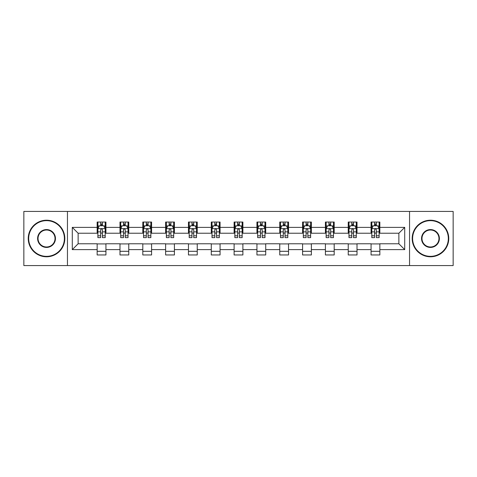 <?xml version="1.0" encoding="UTF-8"?>
<svg xmlns="http://www.w3.org/2000/svg" width="477" height="477" viewBox="0 0 477 477"><rect width="100%" height="100%" fill="white"/><g stroke="black" fill="none" stroke-linecap="round" stroke-linejoin="round"><path stroke-width="0.72" d="M409.546 265.57L453.15 265.57L453.15 211.43L409.546 211.43L409.546 265.57L67.454 265.57L67.454 211.43L23.85 211.43L23.85 265.57L67.454 265.57M409.546 211.43L67.454 211.43M379.847 227.38L379.847 222.038L371.064 222.038L371.064 227.38L357.017 227.38L357.017 222.038L348.24 222.038L348.24 227.38L334.192 227.38L334.192 222.038L325.415 222.038L325.415 227.38L311.368 227.38L311.368 222.038L302.585 222.038L302.585 227.38L288.543 227.38L288.543 222.038L279.76 222.038L279.76 227.38L265.713 227.38L265.713 222.038L256.936 222.038L256.936 227.38L242.888 227.38L242.888 222.038L234.112 222.038L234.112 227.38L220.064 227.38L220.064 222.038L211.287 222.038L211.287 227.38L197.239 227.38L197.239 222.038L188.457 222.038L188.457 227.38L174.415 227.38L174.415 222.038L165.632 222.038L165.632 227.38L151.585 227.38L151.585 222.038L142.808 222.038L142.808 227.38L128.76 227.38L128.76 222.038L119.983 222.038L119.983 227.38L105.936 227.38L105.936 222.038L97.153 222.038L97.153 227.38L72.283 227.38L72.283 249.62L78.133 243.765L97.153 243.765L97.153 254.962L105.936 254.962L105.936 243.765L119.983 243.765L119.983 254.962L128.76 254.962L128.76 243.765L142.808 243.765L142.808 254.962L151.585 254.962L151.585 243.765L165.632 243.765L165.632 254.962L174.415 254.962L174.415 243.765L188.457 243.765L188.457 254.962L197.239 254.962L197.239 243.765L211.287 243.765L211.287 254.962L220.064 254.962L220.064 243.765L234.112 243.765L234.112 254.962L242.888 254.962L242.888 243.765L256.936 243.765L256.936 254.962L265.713 254.962L265.713 243.765L279.76 243.765L279.76 254.962L288.543 254.962L288.543 243.765L302.585 243.765L302.585 254.962L311.368 254.962L311.368 243.765L325.415 243.765L325.415 254.962L334.192 254.962L334.192 243.765L348.24 243.765L348.24 254.962L357.017 254.962L357.017 243.765L371.064 243.765L371.064 254.962L379.847 254.962L379.847 243.765L398.867 243.765L398.867 233.235L379.847 233.235L379.847 227.38L404.717 227.38L404.717 249.62L379.847 249.62M371.064 249.62L357.017 249.62M348.24 249.62L334.192 249.62M325.415 249.62L311.368 249.62M302.585 249.62L288.543 249.62M279.76 249.62L265.713 249.62M256.936 249.62L242.888 249.62M234.112 249.62L220.064 249.62M211.287 249.62L197.239 249.62M188.457 249.62L174.415 249.62M165.632 249.62L151.585 249.62M142.808 249.62L128.76 249.62M119.983 249.62L105.936 249.62M97.153 249.62L72.283 249.62M371.064 227.38L371.064 233.235L357.017 233.235L357.017 227.38M348.24 227.38L348.24 233.235L334.192 233.235L334.192 227.38M325.415 227.38L325.415 233.235L311.368 233.235L311.368 227.38M302.585 227.38L302.585 233.235L288.543 233.235L288.543 227.38M279.76 227.38L279.76 233.235L265.713 233.235L265.713 227.38M256.936 227.38L256.936 233.235L242.888 233.235L242.888 227.38M234.112 227.38L234.112 233.235L220.064 233.235L220.064 227.38M211.287 227.38L211.287 233.235L197.239 233.235L197.239 227.38M188.457 227.38L188.457 233.235L174.415 233.235L174.415 227.38M165.632 227.38L165.632 233.235L151.585 233.235L151.585 227.38M142.808 227.38L142.808 233.235L128.76 233.235L128.76 227.38M119.983 227.38L119.983 233.235L105.936 233.235L105.936 227.38M97.153 227.38L97.153 233.235L78.133 233.235L72.283 227.38M78.133 233.235L78.133 243.765M404.717 249.62L398.867 243.765M398.867 233.235L404.717 227.38M97.153 225.699L97.886 225.699M100.665 225.699L102.424 225.699M105.202 225.699L105.936 225.699M97.153 233.086L97.886 233.086M100.665 233.086L102.424 233.086M105.202 233.086L105.936 233.086M97.153 243.914L105.936 243.914M97.153 251.301L105.936 251.301M119.983 243.914L128.76 243.914M119.983 251.301L128.76 251.301M119.983 225.699L120.711 225.699M123.495 225.699L125.248 225.699M128.027 225.699L128.76 225.699M119.983 233.086L120.711 233.086M123.495 233.086L125.248 233.086M128.027 233.086L128.76 233.086M142.808 243.914L151.585 243.914M142.808 251.301L151.585 251.301M142.808 225.699L143.541 225.699M146.32 225.699L148.073 225.699M150.857 225.699L151.585 225.699M142.808 233.086L143.541 233.086M146.32 233.086L148.073 233.086M150.857 233.086L151.585 233.086M165.632 243.914L174.415 243.914M165.632 251.301L174.415 251.301M165.632 225.699L166.366 225.699M169.144 225.699L170.903 225.699M173.682 225.699L174.415 225.699M165.632 233.086L166.366 233.086M169.144 233.086L170.903 233.086M173.682 233.086L174.415 233.086M188.457 243.914L197.239 243.914M188.457 251.301L197.239 251.301M188.457 225.699L189.19 225.699M191.969 225.699L193.728 225.699M196.506 225.699L197.239 225.699M188.457 233.086L189.19 233.086M191.969 233.086L193.728 233.086M196.506 233.086L197.239 233.086M211.287 243.914L220.064 243.914M211.287 251.301L220.064 251.301M211.287 225.699L212.015 225.699M214.799 225.699L216.552 225.699M219.331 225.699L220.064 225.699M211.287 233.086L212.015 233.086M214.799 233.086L216.552 233.086M219.331 233.086L220.064 233.086M234.112 243.914L242.888 243.914M234.112 251.301L242.888 251.301M234.112 225.699L234.845 225.699M237.624 225.699L239.376 225.699M242.155 225.699L242.888 225.699M234.112 233.086L234.845 233.086M237.624 233.086L239.376 233.086M242.155 233.086L242.888 233.086M256.936 243.914L265.713 243.914M256.936 251.301L265.713 251.301M256.936 225.699L257.669 225.699M260.448 225.699L262.201 225.699M264.985 225.699L265.713 225.699M256.936 233.086L257.669 233.086M260.448 233.086L262.201 233.086M264.985 233.086L265.713 233.086M279.76 243.914L288.543 243.914M279.76 251.301L288.543 251.301M279.76 225.699L280.494 225.699M283.272 225.699L285.031 225.699M287.81 225.699L288.543 225.699M279.76 233.086L280.494 233.086M283.272 233.086L285.031 233.086M287.81 233.086L288.543 233.086M302.585 243.914L311.368 243.914M302.585 251.301L311.368 251.301M302.585 225.699L303.318 225.699M306.097 225.699L307.856 225.699M310.634 225.699L311.368 225.699M302.585 233.086L303.318 233.086M306.097 233.086L307.856 233.086M310.634 233.086L311.368 233.086M325.415 243.914L334.192 243.914M325.415 251.301L334.192 251.301M325.415 225.699L326.143 225.699M328.927 225.699L330.68 225.699M333.459 225.699L334.192 225.699M325.415 233.086L326.143 233.086M328.927 233.086L330.68 233.086M333.459 233.086L334.192 233.086M348.24 243.914L357.017 243.914M348.24 251.301L357.017 251.301M348.24 225.699L348.973 225.699M351.752 225.699L353.505 225.699M356.289 225.699L357.017 225.699M348.24 233.086L348.973 233.086M351.752 233.086L353.505 233.086M356.289 233.086L357.017 233.086M371.064 243.914L379.847 243.914M371.064 251.301L379.847 251.301M371.064 225.699L371.798 225.699M374.576 225.699L376.335 225.699M379.114 225.699L379.847 225.699M371.064 233.086L371.798 233.086M374.576 233.086L376.335 233.086M379.114 233.086L379.847 233.086M102.424 223.94L100.665 223.94M105.202 235.787L102.424 235.787L102.424 237.624L105.202 237.624L105.202 228.698L103.742 225.77L99.353 225.77L97.886 228.698L97.886 237.624L100.665 237.624L100.665 235.787L97.886 235.787M97.886 228.698L97.886 222.038M105.202 228.698L105.202 222.038M100.665 225.77L100.665 222.038M102.424 222.038L102.424 225.77M102.424 235.787L102.424 229.795C101.84 228.668 101.255 228.668 100.665 229.795L100.665 235.787M46.531 220.648A17.852 17.852 0 0 0 28.68 238.5A17.852 17.852 0 0 0 46.531 256.352A17.852 17.852 0 0 0 64.383 238.5A17.852 17.852 0 0 0 46.531 220.648M46.531 256.787A18.287 18.287 0 0 1 28.238 238.5A18.287 18.287 0 0 1 46.531 220.213A18.287 18.287 0 0 1 64.818 238.5A18.287 18.287 0 0 1 46.531 256.787M46.531 229.574A8.926 8.926 0 0 1 55.457 238.5A8.926 8.926 0 0 1 46.531 247.426A8.926 8.926 0 0 1 37.605 238.5A8.926 8.926 0 0 1 46.531 229.574M46.531 246.985A8.485 8.485 0 0 0 55.016 238.5A8.485 8.485 0 0 0 46.531 230.015A8.485 8.485 0 0 0 38.041 238.5A8.485 8.485 0 0 0 46.531 246.985M430.469 220.648A17.852 17.852 0 0 0 412.617 238.5A17.852 17.852 0 0 0 430.469 256.352A17.852 17.852 0 0 0 448.32 238.5A17.852 17.852 0 0 0 430.469 220.648M430.469 256.787A18.287 18.287 0 0 1 412.182 238.5A18.287 18.287 0 0 1 430.469 220.213A18.287 18.287 0 0 1 448.762 238.5A18.287 18.287 0 0 1 430.469 256.787M430.469 229.574A8.926 8.926 0 0 1 439.395 238.5A8.926 8.926 0 0 1 430.469 247.426A8.926 8.926 0 0 1 421.543 238.5A8.926 8.926 0 0 1 430.469 229.574M430.469 246.985A8.485 8.485 0 0 0 438.959 238.5A8.485 8.485 0 0 0 430.469 230.015A8.485 8.485 0 0 0 421.984 238.5A8.485 8.485 0 0 0 430.469 246.985M125.248 223.94L123.495 223.94M128.027 235.787L125.248 235.787L125.248 237.624L128.027 237.624L128.027 228.698L126.566 225.77L122.178 225.77L120.711 228.698L120.711 237.624L123.495 237.624L123.495 235.787L120.711 235.787M120.711 228.698L120.711 222.038M128.027 228.698L128.027 222.038M123.495 225.77L123.495 222.038M125.248 222.038L125.248 225.77M125.248 235.787L125.248 229.795C124.664 228.668 124.08 228.668 123.495 229.795L123.495 235.787M148.073 223.94L146.32 223.94M150.857 235.787L148.073 235.787L148.073 237.624L150.857 237.624L150.857 228.698L149.39 225.77L145.002 225.77L143.541 228.698L143.541 237.624L146.32 237.624L146.32 235.787L143.541 235.787M143.541 228.698L143.541 222.038M150.857 228.698L150.857 222.038M146.32 225.77L146.32 222.038M148.073 222.038L148.073 225.77M148.073 235.787L148.073 229.795C147.488 228.668 146.904 228.668 146.32 229.795L146.32 235.787M170.903 223.94L169.144 223.94M173.682 235.787L170.903 235.787L170.903 237.624L173.682 237.624L173.682 228.698L172.215 225.77L167.826 225.77L166.366 228.698L166.366 237.624L169.144 237.624L169.144 235.787L166.366 235.787M166.366 228.698L166.366 222.038M173.682 228.698L173.682 222.038M169.144 225.77L169.144 222.038M170.903 222.038L170.903 225.77M170.903 235.787L170.903 229.795C170.319 228.668 169.729 228.668 169.144 229.795L169.144 235.787M193.728 223.94L191.969 223.94M196.506 235.787L193.728 235.787L193.728 237.624L196.506 237.624L196.506 228.698L195.045 225.77L190.651 225.77L189.19 228.698L189.19 237.624L191.969 237.624L191.969 235.787L189.19 235.787M189.19 228.698L189.19 222.038M196.506 228.698L196.506 222.038M191.969 225.77L191.969 222.038M193.728 222.038L193.728 225.77M193.728 235.787L193.728 229.795C193.143 228.668 192.559 228.668 191.969 229.795L191.969 235.787M216.552 223.94L214.799 223.94M219.331 235.787L216.552 235.787L216.552 237.624L219.331 237.624L219.331 228.698L217.87 225.77L213.481 225.77L212.015 228.698L212.015 237.624L214.799 237.624L214.799 235.787L212.015 235.787M212.015 228.698L212.015 222.038M219.331 228.698L219.331 222.038M214.799 225.77L214.799 222.038M216.552 222.038L216.552 225.77M216.552 235.787L216.552 229.795C215.968 228.668 215.383 228.668 214.799 229.795L214.799 235.787M239.376 223.94L237.624 223.94M242.155 235.787L239.376 235.787L239.376 237.624L242.155 237.624L242.155 228.698L240.694 225.77L236.306 225.77L234.845 228.698L234.845 237.624L237.624 237.624L237.624 235.787L234.845 235.787M234.845 228.698L234.845 222.038M242.155 228.698L242.155 222.038M237.624 225.77L237.624 222.038M239.376 222.038L239.376 225.77M239.376 235.787L239.376 229.795C238.792 228.668 238.208 228.668 237.624 229.795L237.624 235.787M262.201 223.94L260.448 223.94M264.985 235.787L262.201 235.787L262.201 237.624L264.985 237.624L264.985 228.698L263.519 225.77L259.13 225.77L257.669 228.698L257.669 237.624L260.448 237.624L260.448 235.787L257.669 235.787M257.669 228.698L257.669 222.038M264.985 228.698L264.985 222.038M260.448 225.77L260.448 222.038M262.201 222.038L262.201 225.77M262.201 235.787L262.201 229.795C261.617 228.668 261.032 228.668 260.448 229.795L260.448 235.787M285.031 223.94L283.272 223.94M287.81 235.787L285.031 235.787L285.031 237.624L287.81 237.624L287.81 228.698L286.349 225.77L281.955 225.77L280.494 228.698L280.494 237.624L283.272 237.624L283.272 235.787L280.494 235.787M280.494 228.698L280.494 222.038M287.81 228.698L287.81 222.038M283.272 225.77L283.272 222.038M285.031 222.038L285.031 225.77M285.031 235.787L285.031 229.795C284.447 228.668 283.857 228.668 283.272 229.795L283.272 235.787M307.856 223.94L306.097 223.94M310.634 235.787L307.856 235.787L307.856 237.624L310.634 237.624L310.634 228.698L309.174 225.77L304.785 225.77L303.318 228.698L303.318 237.624L306.097 237.624L306.097 235.787L303.318 235.787M303.318 228.698L303.318 222.038M310.634 228.698L310.634 222.038M306.097 225.77L306.097 222.038M307.856 222.038L307.856 225.77M307.856 235.787L307.856 229.795C307.271 228.668 306.687 228.668 306.097 229.795L306.097 235.787M330.68 223.94L328.927 223.94M333.459 235.787L330.68 235.787L330.68 237.624L333.459 237.624L333.459 228.698L331.998 225.77L327.61 225.77L326.143 228.698L326.143 237.624L328.927 237.624L328.927 235.787L326.143 235.787M326.143 228.698L326.143 222.038M333.459 228.698L333.459 222.038M328.927 225.77L328.927 222.038M330.68 222.038L330.68 225.77M330.68 235.787L330.68 229.795C330.096 228.668 329.512 228.668 328.927 229.795L328.927 235.787M353.505 223.94L351.752 223.94M356.289 235.787L353.505 235.787L353.505 237.624L356.289 237.624L356.289 228.698L354.822 225.77L350.434 225.77L348.973 228.698L348.973 237.624L351.752 237.624L351.752 235.787L348.973 235.787M348.973 228.698L348.973 222.038M356.289 228.698L356.289 222.038M351.752 225.77L351.752 222.038M353.505 222.038L353.505 225.77M353.505 235.787L353.505 229.795C352.92 228.668 352.336 228.668 351.752 229.795L351.752 235.787M376.335 223.94L374.576 223.94M379.114 235.787L376.335 235.787L376.335 237.624L379.114 237.624L379.114 228.698L377.647 225.77L373.258 225.77L371.798 228.698L371.798 237.624L374.576 237.624L374.576 235.787L371.798 235.787M371.798 228.698L371.798 222.038M379.114 228.698L379.114 222.038M374.576 225.77L374.576 222.038M376.335 222.038L376.335 225.77M376.335 235.787L376.335 229.795C375.751 228.668 375.161 228.668 374.576 229.795L374.576 235.787M105.167 228.626L97.922 228.626M97.886 225.943L99.264 225.943M103.825 225.943L105.202 225.943M100.665 231.864L97.886 231.864M105.202 231.864L102.424 231.864M102.424 224.87L100.665 224.87M127.991 228.626L120.753 228.626M120.711 225.943L122.088 225.943M126.655 225.943L128.027 225.943M123.495 231.864L120.711 231.864M128.027 231.864L125.248 231.864M125.248 224.87L123.495 224.87M150.815 228.626L143.577 228.626M143.541 225.943L144.913 225.943M149.48 225.943L150.857 225.943M146.32 231.864L143.541 231.864M150.857 231.864L148.073 231.864M148.073 224.87L146.32 224.87M173.646 228.626L166.401 228.626M166.366 225.943L167.743 225.943M172.304 225.943L173.682 225.943M169.144 231.864L166.366 231.864M173.682 231.864L170.903 231.864M170.903 224.87L169.144 224.87M196.47 228.626L189.226 228.626M189.19 225.943L190.567 225.943M195.129 225.943L196.506 225.943M191.969 231.864L189.19 231.864M196.506 231.864L193.728 231.864M193.728 224.87L191.969 224.87M219.295 228.626L212.05 228.626M212.015 225.943L213.392 225.943M217.959 225.943L219.331 225.943M214.799 231.864L212.015 231.864M219.331 231.864L216.552 231.864M216.552 224.87L214.799 224.87M242.119 228.626L234.881 228.626M234.845 225.943L236.216 225.943M240.784 225.943L242.155 225.943M237.624 231.864L234.845 231.864M242.155 231.864L239.376 231.864M239.376 224.87L237.624 224.87M264.95 228.626L257.705 228.626M257.669 225.943L259.041 225.943M263.608 225.943L264.985 225.943M260.448 231.864L257.669 231.864M264.985 231.864L262.201 231.864M262.201 224.87L260.448 224.87M287.774 228.626L280.53 228.626M280.494 225.943L281.871 225.943M286.433 225.943L287.81 225.943M283.272 231.864L280.494 231.864M287.81 231.864L285.031 231.864M285.031 224.87L283.272 224.87M310.599 228.626L303.354 228.626M303.318 225.943L304.696 225.943M309.257 225.943L310.634 225.943M306.097 231.864L303.318 231.864M310.634 231.864L307.856 231.864M307.856 224.87L306.097 224.87M333.423 228.626L326.185 228.626M326.143 225.943L327.52 225.943M332.087 225.943L333.459 225.943M328.927 231.864L326.143 231.864M333.459 231.864L330.68 231.864M330.68 224.87L328.927 224.87M356.247 228.626L349.009 228.626M348.973 225.943L350.345 225.943M354.912 225.943L356.289 225.943M351.752 231.864L348.973 231.864M356.289 231.864L353.505 231.864M353.505 224.87L351.752 224.87M379.078 228.626L371.833 228.626M371.798 225.943L373.175 225.943M377.736 225.943L379.114 225.943M374.576 231.864L371.798 231.864M379.114 231.864L376.335 231.864M376.335 224.87L374.576 224.87"/></g></svg>
